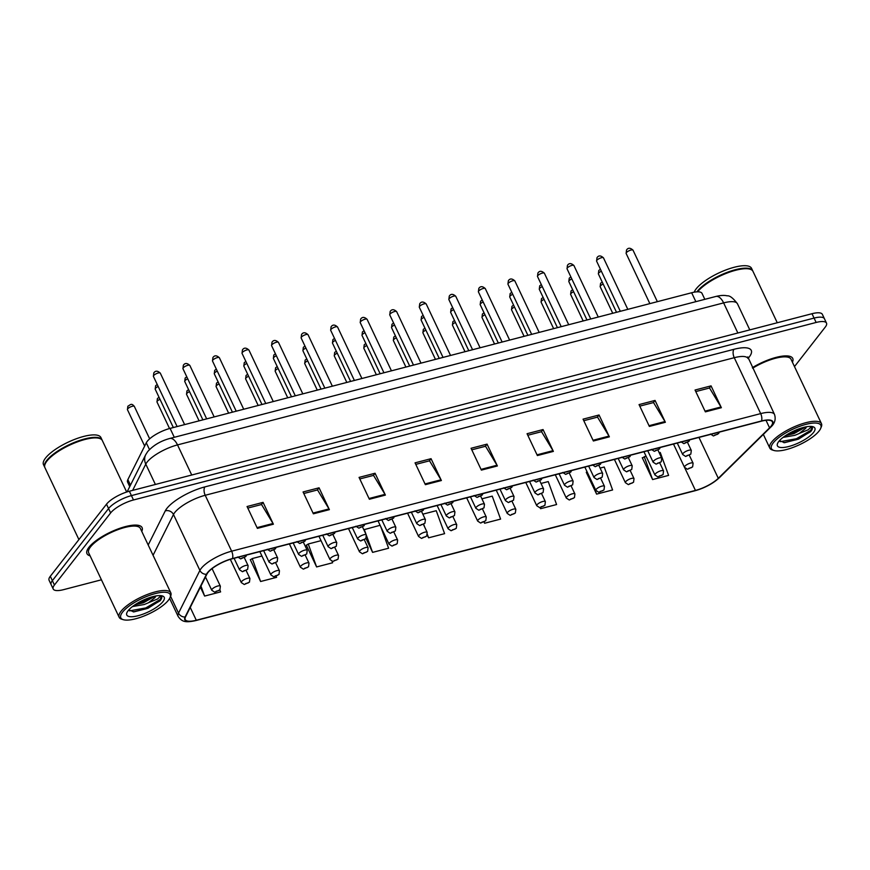 <?xml version="1.0" encoding="UTF-8"?>
<svg xmlns="http://www.w3.org/2000/svg" width="870" height="870" viewBox="0 0 870 870"><rect width="100%" height="100%" fill="white"/><g stroke="black" fill="none" stroke-linecap="round" stroke-linejoin="round"><path stroke-width="1.3" d="M129.728 486.635L127.596 482.121A19.053 5.883 -25.3 0 1 127.868 479.598L146.291 442.808A19.053 5.883 -25.3 0 1 147.237 441.34A19.053 5.883 -25.3 0 1 170.085 428.388L691.65 292.755A19.053 5.883 -25.3 0 1 702.025 293.407L704.82 299.334M88.936 547.306A30.483 9.418 154.7 0 0 86.978 553.679A30.483 9.418 154.7 0 0 90.099 555.821A30.483 9.418 154.7 0 1 86.978 553.679A30.483 9.418 154.7 0 1 88.936 547.306A30.483 9.418 154.7 0 1 118.135 528.916A30.483 9.418 154.7 0 1 142.093 527.622A30.483 9.418 154.7 0 0 118.135 528.916A30.483 9.418 154.7 0 0 88.936 547.306M207.919 572.59A20.325 6.275 -25.3 0 1 232.29 558.779L761.337 421.2A20.325 6.275 -25.3 0 1 772.397 421.885A20.325 6.275 -25.3 0 1 769.569 427.833L718.294 478.315A20.325 6.275 -25.3 0 1 695.445 490.43L196.294 620.245A20.325 6.275 -25.3 0 1 185.234 619.549A20.325 6.275 -25.3 0 1 185.527 616.863L206.908 574.156A20.325 6.275 -25.3 0 1 207.919 572.59M207.484 572.699A20.826 6.438 154.7 0 0 206.451 574.298L185.082 617.015A20.826 6.438 154.7 0 0 196.109 620.473L695.26 490.669A20.826 6.438 154.7 0 0 718.674 478.25L769.95 427.757A20.826 6.438 154.7 0 0 761.522 420.96L232.475 558.54A20.826 6.438 154.7 0 0 207.484 572.699M53.211 589.001L49.079 580.268A19.053 5.883 154.7 0 1 50.308 576.277L106.51 504.187A19.053 5.883 154.7 0 1 129.358 491.235L812.004 313.711A19.053 5.883 154.7 0 1 822.367 314.364L824.434 318.735A19.053 5.883 154.7 0 0 814.07 318.083L131.424 495.606A19.053 5.883 154.7 0 0 108.565 508.558L52.363 580.649A19.053 5.883 154.7 0 0 51.145 584.629A19.053 5.883 154.7 0 1 52.363 580.649L108.565 508.558A19.053 5.883 154.7 0 1 131.424 495.606L814.07 318.083A19.053 5.883 154.7 0 1 824.434 318.735L826.5 323.096A19.053 5.883 154.7 0 0 816.136 322.455L133.491 499.978A19.053 5.883 154.7 0 0 110.631 512.93L54.429 585.021A19.053 5.883 154.7 0 0 53.211 589.001A19.053 5.883 154.7 0 0 63.575 589.653L101.431 579.801M695.772 391.576L709.529 387.998L720.98 406.986A5.079 2.523 75.4 0 1 721.371 407.704L711.051 385.867L695.043 390.032L705.374 411.869L721.371 407.704M709.344 388.042L711.051 385.867M639.776 406.138L653.522 402.56L664.984 421.548A5.079 2.523 75.4 0 1 665.376 422.276L655.045 400.428L639.048 404.594L649.368 426.43L665.376 422.276M653.348 402.603L655.045 400.428M583.781 420.699L597.527 417.121L608.989 436.109A5.079 2.523 75.4 0 1 609.37 436.838L599.049 414.99L583.052 419.155L593.373 440.992L609.37 436.838M597.353 417.176L599.049 414.99M527.785 435.261L541.531 431.683L552.994 450.671A5.079 2.523 75.4 0 1 553.374 451.399L543.054 429.552L527.057 433.717L537.377 455.554L553.374 451.399M541.357 431.737L543.054 429.552M247.787 508.08L261.544 504.502L272.995 523.49A5.079 2.523 75.4 0 1 273.387 524.208L263.066 502.371L247.058 506.525L257.389 528.373L273.387 524.208M261.359 504.546L263.066 502.371M303.793 493.507L317.539 489.94L329.001 508.928A5.079 2.523 75.4 0 1 329.382 509.646L319.062 487.809L303.065 491.963L313.385 513.811L329.382 509.646M317.365 489.984L319.062 487.809M359.788 478.946L373.534 475.379L384.997 494.356A5.079 2.523 75.4 0 1 385.377 495.084L375.057 473.247L359.06 477.402L369.38 499.249L385.377 495.084M373.36 475.422L375.057 473.247M415.784 464.384L429.53 460.817L440.992 479.794A5.079 2.523 75.4 0 1 441.384 480.523L431.052 458.686L415.055 462.84L425.376 484.677L441.384 480.523M429.356 460.861L431.052 458.686M471.779 449.823L485.536 446.256L496.987 465.232A5.079 2.523 75.4 0 1 497.379 465.961L487.059 444.124L471.051 448.278L481.382 470.115L497.379 465.961M485.351 446.299L487.059 444.124M141.767 531.407A30.483 9.418 154.7 0 0 142.093 527.622A30.483 9.418 154.7 0 1 141.767 531.407M792.407 362.203A30.483 9.418 154.7 0 0 792.733 358.418A30.483 9.418 154.7 0 0 752.376 367.651A30.483 9.418 154.7 0 1 792.733 358.418A30.483 9.418 154.7 0 1 792.407 362.203M794.484 366.585L825.271 327.076A19.053 5.883 154.7 0 0 826.5 323.096M540.118 507.678L540.596 508.689L556.593 504.535L548.231 481.578L541.02 483.448M586.913 472.127L586.271 472.29L596.592 494.127L612.6 489.962L604.226 467.016L600.115 468.082M642.908 457.566L642.267 457.729L652.598 479.566L668.595 475.401L660.232 452.454L659.199 452.715M365.987 538.389L372.599 552.374L388.607 548.22L380.69 526.513M306.914 544.935L306.283 545.098L316.604 566.936L332.601 562.781L332.068 561.313M250.919 559.497L250.288 559.66L260.608 581.508L276.606 577.343L276.258 576.364M200.394 587.152L204.613 596.07L220.61 591.904L219.871 589.871M484.057 522.109L484.601 523.251L500.598 519.096L492.235 496.139L481.926 498.814M427.29 535.039L428.605 537.812L444.603 533.658L436.24 510.701L422.831 514.181M428.605 537.812L427.42 534.582M424.745 527.22L423.701 524.349M380.114 525.295L363.823 529.721M372.599 552.374L366.574 535.833M366.107 534.55L364.236 529.428M321.03 540.661L308.241 543.989L306.381 545.316M316.604 566.936L308.241 543.989M261.935 556.028L252.246 558.551L250.386 559.878M260.608 581.508L252.246 558.551M204.613 596.07L200.959 586.043M484.601 523.251L484.166 522.054M540.596 508.689L540.226 507.678M587.141 471.953L586.38 472.508M596.592 494.127L593.122 484.59M646.029 456.141L642.375 457.946M652.598 479.566L644.224 456.609M168.432 600.202A27.307 8.439 154.7 0 0 170.02 597.614A27.307 8.439 154.7 0 0 152.761 594.297A27.307 8.439 154.7 0 0 122.572 612.132A27.307 8.439 154.7 0 0 123.333 619.69A27.307 8.439 154.7 0 0 146.388 615.025A27.307 8.439 154.7 0 0 168.432 600.202M170.02 597.614L170.65 596.124A28.579 8.83 154.7 0 0 170.825 592.872A28.579 8.83 154.7 0 0 148.368 594.079A28.579 8.83 154.7 0 0 120.984 611.316A28.579 8.83 154.7 0 0 119.157 617.287A28.579 8.83 154.7 0 0 121.778 619.222L123.333 619.69M170.825 592.872L140.364 528.438A28.579 8.83 154.7 0 0 117.918 529.656A28.579 8.83 154.7 0 0 90.534 546.893A28.579 8.83 154.7 0 0 88.697 552.863L119.157 617.287M126.672 492.028L102.334 440.546A31.755 9.809 154.7 0 0 99.408 438.393A31.755 9.809 154.7 0 0 72.591 443.809A31.755 9.809 154.7 0 0 46.958 461.046A31.755 9.809 154.7 0 0 45.109 464.058A31.755 9.809 154.7 0 0 44.925 467.679L78.909 539.585M99.213 438.339A31.429 9.711 154.7 0 0 99.028 438.284A31.429 9.711 154.7 0 0 72.471 443.646A31.429 9.711 154.7 0 0 47.1 460.698A31.429 9.711 154.7 0 0 45.273 463.688A31.429 9.711 154.7 0 0 45.197 463.873M102.181 440.274A31.755 9.809 154.7 0 0 102.073 439.992A31.755 9.809 154.7 0 0 77.126 441.34A31.755 9.809 154.7 0 0 46.697 460.502A31.755 9.809 154.7 0 0 44.664 467.136A31.755 9.809 154.7 0 0 44.805 467.397M102.073 439.992L100.909 437.534A31.755 9.809 154.7 0 0 75.962 438.882A31.755 9.809 154.7 0 0 45.544 458.044A31.755 9.809 154.7 0 0 43.5 464.678L44.664 467.136M132.414 606.586L144.3 604.498L148.531 602.725L154.98 597.57L155.904 595.972M154.969 596.146L143.485 602.769L134.839 604.857M128.814 609.859L133.882 611.893L147.987 608.271L160.417 600.376C162.07 598.212 162.244 596.646 160.939 595.678L157.644 598.951L148.911 602.529M128.118 610.696A20.706 6.394 154.7 0 0 126.911 612.665A20.706 6.394 154.7 0 0 139.994 615.177A20.706 6.394 154.7 0 0 162.897 601.649A20.706 6.394 154.7 0 0 162.32 595.928A20.706 6.394 154.7 0 0 144.833 599.452A20.706 6.394 154.7 0 0 128.118 610.696M161.526 596.265L160.939 595.678M161.559 596.341L160.036 599.571L145.801 607.934L129.521 610.87M150.064 597.462L139.298 602.149M160.004 600.876L146.203 608.804L133.251 611.893M153.522 596.472L142.93 601.866L136.101 604.03M819.083 431.009A27.307 8.439 154.7 0 0 820.671 428.41A27.307 8.439 154.7 0 0 803.412 425.093A27.307 8.439 154.7 0 0 773.212 442.928A27.307 8.439 154.7 0 0 773.974 450.486A27.307 8.439 154.7 0 0 797.04 445.821A27.307 8.439 154.7 0 0 819.083 431.009M820.671 428.41L821.291 426.92A28.579 8.83 154.7 0 0 821.465 423.668A28.579 8.83 154.7 0 0 799.008 424.875A28.579 8.83 154.7 0 0 771.636 442.112A28.579 8.83 154.7 0 0 769.798 448.094A28.579 8.83 154.7 0 0 772.429 450.018L773.974 450.486M821.465 423.668L791.015 359.234A28.579 8.83 154.7 0 0 752.648 368.217M777.269 322.748L752.974 271.342A31.755 9.809 154.7 0 0 750.049 269.189A31.755 9.809 154.7 0 0 723.253 274.605A31.755 9.809 154.7 0 0 697.62 291.82M749.853 269.134A31.429 9.711 154.7 0 0 749.668 269.08A31.429 9.711 154.7 0 0 723.122 274.442A31.429 9.711 154.7 0 0 697.74 291.504A31.429 9.711 154.7 0 0 697.49 291.82M752.833 271.07A31.755 9.809 154.7 0 0 752.713 270.787A31.755 9.809 154.7 0 0 727.766 272.136A31.755 9.809 154.7 0 0 697.348 291.298A31.755 9.809 154.7 0 0 696.935 291.852M752.713 270.787L751.549 268.341A31.755 9.809 154.7 0 0 726.602 269.689A31.755 9.809 154.7 0 0 696.185 288.84A31.755 9.809 154.7 0 0 694.206 292.19M783.065 437.392L794.941 435.304L799.182 433.532L805.62 428.377L806.544 426.768M805.62 426.942L794.125 433.564L785.479 435.652M779.466 440.655L784.533 442.689L798.627 439.067L811.068 431.172C812.711 429.008 812.885 427.442 811.579 426.474L808.295 429.747L799.552 433.325M778.759 441.492A20.706 6.394 154.7 0 0 777.552 443.461A20.706 6.394 154.7 0 0 790.645 445.973A20.706 6.394 154.7 0 0 813.537 432.444A20.706 6.394 154.7 0 0 812.961 426.724A20.706 6.394 154.7 0 0 795.474 430.248A20.706 6.394 154.7 0 0 778.759 441.492M812.167 427.061L811.579 426.474M812.21 427.148L810.677 430.367L796.441 438.73L780.172 441.666M800.704 428.268L789.938 432.955M810.655 431.672L796.855 439.6L783.892 442.689M804.163 427.268L793.57 432.673L786.741 434.826M149.477 449.562L146.291 442.808M174.294 437.295L170.085 428.388M130.489 485.134L127.868 479.598M695.859 301.662L691.65 292.755M148.194 545.001L165.246 510.918A31.755 9.809 -25.3 0 1 204.918 486.885L733.965 349.305A6.351 3.154 -104.6 0 0 734.258 357.7L205.211 495.28A25.404 7.852 154.7 0 0 174.739 512.55A25.404 7.852 154.7 0 0 173.478 514.496L153.066 555.299M733.965 349.305A31.755 9.809 -25.3 0 1 749.211 357.026A31.755 9.809 -25.3 0 1 748.026 358.429M748.091 358.57A25.404 7.852 154.7 0 0 734.258 357.7L760.684 413.609A25.404 7.852 -25.3 0 1 774.518 414.479L747.819 356.896L747.406 357.7M195.609 620.604A6.351 3.154 -104.6 0 0 195.87 620.56C185.451 622.811 182.113 621.985 178.165 616.471A25.404 7.852 -25.3 0 1 178.535 613.122L199.904 570.415A25.404 7.852 -25.3 0 1 201.166 568.458A25.404 7.852 -25.3 0 1 231.637 551.188A6.351 3.154 75.4 0 1 232.475 558.54M206.451 574.298A6.351 5.622 26.6 0 1 199.904 570.415L173.478 514.496A6.351 5.622 -153.4 0 0 165.246 510.918M695.26 490.669A6.351 3.154 75.4 0 1 695.021 490.756L195.87 620.56A6.351 3.154 -104.6 0 0 196.109 620.473M718.674 478.25A6.351 4.524 45.4 0 0 719.294 477.771C712.813 483.666 704.722 487.994 695.021 490.756A6.351 3.154 75.4 0 1 694.771 490.8M170.574 596.287L178.535 613.122A6.351 5.622 26.6 0 0 185.082 617.015M769.95 427.757A6.351 4.524 45.4 0 0 770.57 427.29C774.746 423.603 776.062 419.329 774.518 414.479M761.522 420.96A6.351 3.154 -104.6 0 0 760.684 413.609L231.637 551.188L205.211 495.28A6.351 3.154 -104.6 0 1 204.918 486.885M816.136 322.455L812.004 313.711M133.491 499.978L129.358 491.235M110.631 512.93L106.51 504.187M54.429 585.021L50.308 576.277M695.445 490.43L684.668 467.647M718.294 478.315L698.958 437.414M769.569 427.833L766.013 420.308M196.294 620.245L190.247 607.445M496.987 465.232L481.034 469.387M440.992 479.794L425.028 483.948M384.997 494.356L369.032 498.51M329.001 508.928L313.037 513.072M272.995 523.49L257.041 527.633M552.994 450.671L537.029 454.825M608.989 436.109L593.025 440.263M664.984 421.548L649.02 425.702M720.98 406.986L705.026 411.14M737.858 332.992L723.622 302.89A12.702 6.307 -104.6 0 0 715.858 296.463C720.588 295.321 724.351 295.115 727.146 295.833C729.712 295.441 733.138 298.084 737.445 303.76A25.404 7.852 154.7 0 0 723.622 302.89L177.513 444.907A25.404 7.852 154.7 0 0 147.041 462.177A25.404 7.852 154.7 0 0 145.779 464.134L155.393 484.47M191.737 475.02L177.513 444.907A12.702 6.307 -104.6 0 0 169.748 438.48L715.858 296.463M127.096 491.887L145.714 454.695A12.702 11.234 26.6 0 0 145.779 464.134L132.631 490.386M153.642 375.579A3.806 1.174 154.7 0 0 153.403 376.373L153.805 372.936C155.404 370.555 157.568 370.609 160.287 373.121A3.806 1.174 154.7 0 0 157.296 373.284A3.806 1.174 154.7 0 0 153.642 375.579M241.969 558.007L244.644 557.311L241.969 558.007M158.177 386.465A3.806 1.174 154.7 0 0 155.447 388.379A3.806 1.174 154.7 0 0 155.197 389.173L173.337 427.54M239.815 568.773A4.763 1.468 -25.3 0 1 244.372 565.891A4.763 1.468 -25.3 0 1 248.124 565.696L247.645 569.339L242.48 571.71L239.511 569.763A4.763 1.468 -25.3 0 1 239.815 568.773M246.438 570.111L243.774 570.807L246.438 570.111M127.444 409.661L127.857 406.225C130.5 404.844 131.348 402.734 134.339 406.41A3.806 1.174 154.7 0 0 131.348 406.573A3.806 1.174 154.7 0 0 127.694 408.867A3.806 1.174 154.7 0 0 127.444 409.661L144.659 446.071M212.062 589.262A4.763 1.468 -25.3 0 1 216.63 586.38A4.763 1.468 -25.3 0 1 220.371 586.184L219.903 589.827L214.738 592.198L211.758 590.251A4.763 1.468 -25.3 0 1 212.062 589.262M218.685 590.6L216.021 591.295L218.685 590.6M183.189 367.89A3.806 1.174 154.7 0 0 182.95 368.695L183.352 365.248C184.951 362.866 187.115 362.931 189.834 365.433A3.806 1.174 154.7 0 0 186.843 365.596A3.806 1.174 154.7 0 0 183.189 367.89M271.516 550.318L274.191 549.622L271.516 550.318M212.737 360.213A3.806 1.174 154.7 0 0 212.498 361.006L212.9 357.57C214.498 355.188 216.652 355.243 219.381 357.755A3.806 1.174 154.7 0 0 216.391 357.907A3.806 1.174 154.7 0 0 212.737 360.213M301.063 542.641L303.728 541.945L301.063 542.641M242.284 352.524A3.806 1.174 154.7 0 0 242.034 353.329L242.447 349.881C244.046 347.5 246.199 347.565 248.929 350.066A3.806 1.174 154.7 0 0 245.938 350.229A3.806 1.174 154.7 0 0 242.284 352.524M330.611 534.952L333.275 534.256L330.611 534.952M271.832 344.846A3.806 1.174 154.7 0 0 271.581 345.64L271.995 342.204C273.582 339.822 275.746 339.876 278.476 342.388A3.806 1.174 154.7 0 0 275.475 342.541A3.806 1.174 154.7 0 0 271.832 344.846M360.158 527.263L362.823 526.578L360.158 527.263M187.724 378.787A3.806 1.174 154.7 0 0 184.984 380.701A3.806 1.174 154.7 0 0 184.744 381.495L202.884 419.862M269.363 561.085A4.763 1.468 -25.3 0 1 273.919 558.214A4.763 1.468 -25.3 0 1 277.66 558.007L277.193 561.65L272.027 564.021L269.058 562.085A4.763 1.468 -25.3 0 1 269.363 561.085M275.986 562.433L273.31 563.118L275.986 562.433M217.261 371.099A3.806 1.174 154.7 0 0 214.531 373.012A3.806 1.174 154.7 0 0 214.292 373.806L232.42 412.173M298.899 553.407A4.763 1.468 -25.3 0 1 303.467 550.525A4.763 1.468 -25.3 0 1 307.208 550.329L306.74 553.972L301.575 556.343L298.595 554.397A4.763 1.468 -25.3 0 1 298.899 553.407M305.533 554.745L302.858 555.441L305.533 554.745M246.808 363.421A3.806 1.174 154.7 0 0 244.078 365.335A3.806 1.174 154.7 0 0 243.839 366.129L261.968 404.496M328.447 545.718A4.763 1.468 -25.3 0 1 333.014 542.847A4.763 1.468 -25.3 0 1 336.755 542.641L336.288 546.284L331.122 548.655L328.142 546.719A4.763 1.468 -25.3 0 1 328.447 545.718M335.07 547.067L332.405 547.752L335.07 547.067M301.379 337.158A3.806 1.174 154.7 0 0 301.129 337.951L301.542 334.515C303.13 332.133 305.294 332.199 308.024 334.7A3.806 1.174 154.7 0 0 305.022 334.863A3.806 1.174 154.7 0 0 301.379 337.158M389.706 519.586L392.37 518.89L389.706 519.586M330.915 329.48A3.806 1.174 154.7 0 0 330.676 330.274L331.078 326.826C332.677 324.445 334.841 324.51 337.56 327.022A3.806 1.174 154.7 0 0 334.569 327.174A3.806 1.174 154.7 0 0 330.915 329.48M419.253 511.897L421.917 511.212L419.253 511.897M360.463 321.791A3.806 1.174 154.7 0 0 360.224 322.585L360.626 319.149C362.224 316.767 364.389 316.832 367.107 319.333A3.806 1.174 154.7 0 0 364.117 319.497A3.806 1.174 154.7 0 0 360.463 321.791M448.789 504.219L451.465 503.523L448.789 504.219M276.356 355.732A3.806 1.174 154.7 0 0 273.626 357.646A3.806 1.174 154.7 0 0 273.376 358.44L291.515 396.807M357.994 538.041A4.763 1.468 -25.3 0 1 362.562 535.159A4.763 1.468 -25.3 0 1 366.303 534.963L365.835 538.606L360.669 540.977L357.69 539.03A4.763 1.468 -25.3 0 1 357.994 538.041M364.617 539.378L361.953 540.074L364.617 539.378M305.903 348.054A3.806 1.174 154.7 0 0 303.173 349.968A3.806 1.174 154.7 0 0 302.923 350.762L321.063 389.129M387.541 530.352A4.763 1.468 -25.3 0 1 392.109 527.481A4.763 1.468 -25.3 0 1 395.85 527.274L395.382 530.917L390.217 533.288L387.237 531.352A4.763 1.468 -25.3 0 1 387.541 530.352M394.164 531.7L391.5 532.386L394.164 531.7M335.45 340.366A3.806 1.174 154.7 0 0 332.721 342.28A3.806 1.174 154.7 0 0 332.471 343.074L350.61 381.441M417.089 522.674A4.763 1.468 -25.3 0 1 421.645 519.792A4.763 1.468 -25.3 0 1 425.397 519.597L424.93 523.229L419.753 525.611L416.784 523.664A4.763 1.468 -25.3 0 1 417.089 522.674M423.712 524.012L421.047 524.708L423.712 524.012M390.01 314.113A3.806 1.174 154.7 0 0 389.771 314.907L390.173 311.46C391.772 309.078 393.925 309.144 396.655 311.645A3.806 1.174 154.7 0 0 393.664 311.808A3.806 1.174 154.7 0 0 390.01 314.113M478.337 496.531L481.001 495.846L478.337 496.531M419.558 306.425A3.806 1.174 154.7 0 0 419.307 307.219L419.721 303.782C421.319 301.401 423.472 301.466 426.202 303.967A3.806 1.174 154.7 0 0 423.212 304.13A3.806 1.174 154.7 0 0 419.558 306.425M507.884 488.853L510.549 488.157L507.884 488.853M449.105 298.747A3.806 1.174 154.7 0 0 448.855 299.541L449.268 296.094C450.856 293.712 453.02 293.777 455.749 296.278A3.806 1.174 154.7 0 0 452.759 296.442A3.806 1.174 154.7 0 0 449.105 298.747M537.432 481.164L540.096 480.479L537.432 481.164M478.652 291.058A3.806 1.174 154.7 0 0 478.402 291.852L478.815 288.416C480.403 286.034 482.567 286.099 485.297 288.601A3.806 1.174 154.7 0 0 482.295 288.764A3.806 1.174 154.7 0 0 478.652 291.058M566.979 473.487L569.643 472.791L566.979 473.487M508.2 283.381A3.806 1.174 154.7 0 0 507.949 284.175L508.352 280.727C509.95 278.346 512.115 278.411 514.844 280.912A3.806 1.174 154.7 0 0 511.843 281.075A3.806 1.174 154.7 0 0 508.2 283.381M596.526 465.798L599.191 465.102L596.526 465.798M364.998 332.688A3.806 1.174 154.7 0 0 362.257 334.602A3.806 1.174 154.7 0 0 362.018 335.396L380.157 373.763M446.636 514.986A4.763 1.468 -25.3 0 1 451.193 512.115A4.763 1.468 -25.3 0 1 454.934 511.908L454.466 515.551L449.301 517.922L446.332 515.975A4.763 1.468 -25.3 0 1 446.636 514.986M453.259 516.323L450.595 517.019L453.259 516.323M394.534 324.999A3.806 1.174 154.7 0 0 391.804 326.913A3.806 1.174 154.7 0 0 391.565 327.707L409.694 366.074M476.184 507.297A4.763 1.468 -25.3 0 1 480.74 504.426A4.763 1.468 -25.3 0 1 484.481 504.23L484.014 507.862L478.848 510.244L475.868 508.297A4.763 1.468 -25.3 0 1 476.184 507.297M482.806 508.645L480.131 509.341L482.806 508.645M424.081 317.322A3.806 1.174 154.7 0 0 421.352 319.236A3.806 1.174 154.7 0 0 421.113 320.029L439.241 358.396M505.72 499.619A4.763 1.468 -25.3 0 1 510.288 496.748A4.763 1.468 -25.3 0 1 514.029 496.542L513.561 500.185L508.395 502.555L505.416 500.609A4.763 1.468 -25.3 0 1 505.72 499.619M512.343 500.957L509.679 501.653L512.343 500.957M453.629 309.633A3.806 1.174 154.7 0 0 450.899 311.547A3.806 1.174 154.7 0 0 450.649 312.341L468.789 350.708M535.267 491.931A4.763 1.468 -25.3 0 1 539.835 489.06A4.763 1.468 -25.3 0 1 543.576 488.864L543.108 492.496L537.943 494.878L534.963 492.931A4.763 1.468 -25.3 0 1 535.267 491.931M541.89 493.279L539.226 493.975L541.89 493.279M483.176 301.955A3.806 1.174 154.7 0 0 480.447 303.858A3.806 1.174 154.7 0 0 480.196 304.663L498.336 343.03M564.815 484.253A4.763 1.468 -25.3 0 1 569.382 481.382A4.763 1.468 -25.3 0 1 573.123 481.175L572.656 484.818L567.49 487.189L564.51 485.242A4.763 1.468 -25.3 0 1 564.815 484.253M571.438 485.59L568.773 486.286L571.438 485.59M537.736 275.692A3.806 1.174 154.7 0 0 537.497 276.486L537.899 273.049C539.498 270.668 541.662 270.722 544.381 273.234A3.806 1.174 154.7 0 0 541.39 273.397A3.806 1.174 154.7 0 0 537.736 275.692M626.063 458.12L628.738 457.424L626.063 458.12M567.283 268.014A3.806 1.174 154.7 0 0 567.044 268.808L567.447 265.361C569.045 262.979 571.209 263.044 573.928 265.546A3.806 1.174 154.7 0 0 570.938 265.709A3.806 1.174 154.7 0 0 567.283 268.014M655.61 450.432L658.275 449.736L655.61 450.432M596.831 260.326A3.806 1.174 154.7 0 0 596.592 261.12L596.994 257.683C598.593 255.301 600.746 255.356 603.475 257.868A3.806 1.174 154.7 0 0 600.485 258.031A3.806 1.174 154.7 0 0 596.831 260.326M685.158 442.754L687.822 442.058L685.158 442.754M626.378 252.648A3.806 1.174 154.7 0 0 626.128 253.442L626.541 249.994C628.14 247.613 630.293 247.678 633.023 250.179A3.806 1.174 154.7 0 0 630.032 250.342A3.806 1.174 154.7 0 0 626.378 252.648M714.705 435.065L717.369 434.369L714.705 435.065M512.724 294.267A3.806 1.174 154.7 0 0 509.994 296.181A3.806 1.174 154.7 0 0 509.744 296.974L527.883 335.341M594.362 476.564A4.763 1.468 -25.3 0 1 598.93 473.693A4.763 1.468 -25.3 0 1 602.671 473.497L602.203 477.13L597.037 479.511L594.058 477.565A4.763 1.468 -25.3 0 1 594.362 476.564M600.985 477.913L598.321 478.609L600.985 477.913M542.271 286.589A3.806 1.174 154.7 0 0 539.541 288.492A3.806 1.174 154.7 0 0 539.291 289.297L557.431 327.664M623.91 468.887A4.763 1.468 -25.3 0 1 628.466 466.015A4.763 1.468 -25.3 0 1 632.207 465.809L631.74 469.452L626.574 471.823L623.605 469.876A4.763 1.468 -25.3 0 1 623.91 468.887M630.532 470.224L627.868 470.92L630.532 470.224M571.807 278.9A3.806 1.174 154.7 0 0 569.078 280.814A3.806 1.174 154.7 0 0 568.839 281.608L586.978 319.975M653.457 461.198A4.763 1.468 -25.3 0 1 658.014 458.327A4.763 1.468 -25.3 0 1 661.755 458.131L661.287 461.763L656.121 464.145L653.142 462.198A4.763 1.468 -25.3 0 1 653.457 461.198M660.08 462.546L657.405 463.242L660.08 462.546M601.355 271.222A3.806 1.174 154.7 0 0 598.625 273.126A3.806 1.174 154.7 0 0 598.386 273.93L616.515 312.297M682.993 453.52A4.763 1.468 -25.3 0 1 687.561 450.649A4.763 1.468 -25.3 0 1 691.302 450.442L690.834 454.086L685.669 456.456L682.689 454.51A4.763 1.468 -25.3 0 1 682.993 453.52M689.616 454.858L686.952 455.554L689.616 454.858M159.971 399.276A3.806 1.174 154.7 0 0 157.242 401.19A3.806 1.174 154.7 0 0 156.992 401.983L169.541 428.529M241.61 581.573A4.763 1.468 -25.3 0 1 246.177 578.702A4.763 1.468 -25.3 0 1 249.918 578.496L249.451 582.139L244.285 584.51L241.305 582.574A4.763 1.468 -25.3 0 1 241.61 581.573M248.233 582.922L245.568 583.607L248.233 582.922M189.519 391.587A3.806 1.174 154.7 0 0 186.789 393.501A3.806 1.174 154.7 0 0 186.539 394.295L199.089 420.852M271.157 573.895A4.763 1.468 -25.3 0 1 275.714 571.014A4.763 1.468 -25.3 0 1 279.466 570.818L278.987 574.45L273.822 576.832L270.853 574.885A4.763 1.468 -25.3 0 1 271.157 573.895M277.78 575.233L275.116 575.929L277.78 575.233M219.066 383.909A3.806 1.174 154.7 0 0 216.325 385.823A3.806 1.174 154.7 0 0 216.086 386.617L228.636 413.163M300.705 566.207A4.763 1.468 -25.3 0 1 305.261 563.336A4.763 1.468 -25.3 0 1 309.002 563.129L308.535 566.772L303.369 569.143L300.4 567.196A4.763 1.468 -25.3 0 1 300.705 566.207M307.327 567.544L304.663 568.24L307.327 567.544M248.602 376.221A3.806 1.174 154.7 0 0 245.873 378.135A3.806 1.174 154.7 0 0 245.634 378.928L258.183 405.485M330.241 558.518A4.763 1.468 -25.3 0 1 334.809 555.647A4.763 1.468 -25.3 0 1 338.55 555.451L338.082 559.084L332.916 561.465L329.937 559.519A4.763 1.468 -25.3 0 1 330.241 558.518M336.875 559.867L334.2 560.563L336.875 559.867M278.15 368.543A3.806 1.174 154.7 0 0 275.42 370.457A3.806 1.174 154.7 0 0 275.181 371.251L287.731 397.797M359.788 550.84A4.763 1.468 -25.3 0 1 364.356 547.969A4.763 1.468 -25.3 0 1 368.097 547.763L367.629 551.406L362.464 553.777L359.484 551.83A4.763 1.468 -25.3 0 1 359.788 550.84M366.411 552.178L363.747 552.874L366.411 552.178M307.697 360.854A3.806 1.174 154.7 0 0 304.968 362.768A3.806 1.174 154.7 0 0 304.717 363.562L317.267 390.108M389.336 543.152A4.763 1.468 -25.3 0 1 393.903 540.281A4.763 1.468 -25.3 0 1 397.644 540.085L397.177 543.717L392.011 546.099L389.031 544.152A4.763 1.468 -25.3 0 1 389.336 543.152M395.959 544.5L393.294 545.196L395.959 544.5M337.245 353.176A3.806 1.174 154.7 0 0 334.515 355.08A3.806 1.174 154.7 0 0 334.265 355.884L346.815 382.43M418.883 535.474A4.763 1.468 -25.3 0 1 423.451 532.603A4.763 1.468 -25.3 0 1 427.192 532.396L426.724 536.04L421.558 538.41L418.579 536.464A4.763 1.468 -25.3 0 1 418.883 535.474M425.506 536.812L422.842 537.508L425.506 536.812M366.792 345.488A3.806 1.174 154.7 0 0 364.062 347.402A3.806 1.174 154.7 0 0 363.812 348.196L376.362 374.742M448.431 527.785A4.763 1.468 -25.3 0 1 452.987 524.914A4.763 1.468 -25.3 0 1 456.739 524.719L456.271 528.351L451.095 530.733L448.126 528.786A4.763 1.468 -25.3 0 1 448.431 527.785M455.053 529.134L452.389 529.83L455.053 529.134M396.339 337.81A3.806 1.174 154.7 0 0 393.599 339.713A3.806 1.174 154.7 0 0 393.36 340.518L405.909 367.064M477.978 520.108A4.763 1.468 -25.3 0 1 482.535 517.237A4.763 1.468 -25.3 0 1 486.276 517.03L485.808 520.673L480.642 523.044L477.673 521.097A4.763 1.468 -25.3 0 1 477.978 520.108M484.601 521.445L481.936 522.141L484.601 521.445M425.876 330.121A3.806 1.174 154.7 0 0 423.146 332.035A3.806 1.174 154.7 0 0 422.907 332.829L435.457 359.375M507.525 512.419A4.763 1.468 -25.3 0 1 512.082 509.548A4.763 1.468 -25.3 0 1 515.823 509.341L515.355 512.985L510.19 515.366L507.21 513.42A4.763 1.468 -25.3 0 1 507.525 512.419M514.148 513.768L511.473 514.464L514.148 513.768M455.423 322.444A3.806 1.174 154.7 0 0 452.694 324.347A3.806 1.174 154.7 0 0 452.454 325.152L465.004 351.697M537.062 504.741A4.763 1.468 -25.3 0 1 541.629 501.87A4.763 1.468 -25.3 0 1 545.37 501.664L544.903 505.307L539.737 507.678L536.757 505.731A4.763 1.468 -25.3 0 1 537.062 504.741M543.685 506.079L541.02 506.775L543.685 506.079M484.971 314.755A3.806 1.174 154.7 0 0 482.241 316.669A3.806 1.174 154.7 0 0 481.991 317.463L494.541 344.009M566.609 497.053A4.763 1.468 -25.3 0 1 571.177 494.182A4.763 1.468 -25.3 0 1 574.918 493.975L574.45 497.618L569.284 499.989L566.305 498.053A4.763 1.468 -25.3 0 1 566.609 497.053M573.232 498.401L570.568 499.097L573.232 498.401M514.518 307.066A3.806 1.174 154.7 0 0 511.788 308.981A3.806 1.174 154.7 0 0 511.538 309.785L524.088 336.331M596.157 489.375A4.763 1.468 -25.3 0 1 600.724 486.504A4.763 1.468 -25.3 0 1 604.465 486.297L603.997 489.94L598.832 492.311L595.852 490.365A4.763 1.468 -25.3 0 1 596.157 489.375M602.779 490.713L600.115 491.409L602.779 490.713M544.065 299.389A3.806 1.174 154.7 0 0 541.336 301.303A3.806 1.174 154.7 0 0 541.086 302.097L553.635 328.642M625.704 481.686A4.763 1.468 -25.3 0 1 630.271 478.815A4.763 1.468 -25.3 0 1 634.012 478.609L633.545 482.252L628.379 484.623L625.399 482.687A4.763 1.468 -25.3 0 1 625.704 481.686M632.327 483.035L629.662 483.72L632.327 483.035M573.613 291.7A3.806 1.174 154.7 0 0 570.883 293.614A3.806 1.174 154.7 0 0 570.633 294.408L583.183 320.965M655.251 474.009A4.763 1.468 -25.3 0 1 659.808 471.127A4.763 1.468 -25.3 0 1 663.549 470.931L663.081 474.574L657.916 476.945L654.947 474.998A4.763 1.468 -25.3 0 1 655.251 474.009M661.874 475.346L659.21 476.042L661.874 475.346M603.16 284.022A3.806 1.174 154.7 0 0 600.42 285.936A3.806 1.174 154.7 0 0 600.18 286.73L612.73 313.276M684.799 466.32A4.763 1.468 -25.3 0 1 689.355 463.449A4.763 1.468 -25.3 0 1 693.096 463.242L692.629 466.885L687.463 469.256L684.483 467.32A4.763 1.468 -25.3 0 1 684.799 466.32M691.422 467.668L688.746 468.354L691.422 467.668M719.294 477.771L770.57 427.29M178.165 616.471L169.628 598.419M145.714 454.695L147.683 451.595C153.305 445.309 160.667 440.938 169.748 438.48M737.445 303.76L749.799 329.893M153.403 376.373L177.121 426.561M237.717 556.963L240.685 558.899L245.851 556.528L246.558 555.071M160.287 373.121L184.625 424.603M157.231 384.486L155.61 385.736L155.197 389.173M244.383 557.8L248.124 565.696M234.095 558.312L239.511 569.763M134.339 406.41L149.662 438.828M212.073 568.621L220.371 586.184M205.483 576.984L211.758 590.251M182.95 368.695L206.668 418.872M267.253 549.274L270.233 551.221L275.399 548.85L276.105 547.382M189.834 365.433L214.172 416.926M212.498 361.006L236.216 411.195M296.8 541.597L299.78 543.532L304.946 541.162L305.653 539.694M219.381 357.755L243.72 409.237M242.034 353.329L265.763 403.506M326.348 533.908L329.328 535.855L334.493 533.484L335.2 532.016M248.929 350.066L273.267 401.559M271.581 345.64L295.311 395.828M355.895 526.23L358.875 528.166L364.041 525.795L364.737 524.327M278.476 342.388L302.814 393.871M186.778 376.797L185.147 378.048L184.744 381.495M273.93 550.123L277.66 558.007M263.643 550.623L269.058 562.085M216.325 369.119L214.694 370.37L214.292 373.806M303.478 542.434L307.208 550.329M293.179 542.945L298.595 554.397M245.873 361.431L244.242 362.681L243.839 366.129M333.025 534.756L336.755 542.641M322.726 535.257L328.142 546.719M763.338 434.413L769.798 448.094M301.129 337.951L324.847 388.14M385.443 518.542L388.411 520.488L393.588 518.118L394.284 516.649M308.024 334.7L332.362 386.193M330.676 330.274L354.394 380.462M414.99 510.864L417.959 512.8L423.124 510.429L423.831 508.961M337.56 327.022L361.909 378.504M360.224 322.585L383.942 372.773M444.526 503.175L447.506 505.122L452.672 502.751L453.379 501.283M367.107 319.333L391.446 370.827M275.42 353.753L273.789 355.003L273.376 358.44M362.572 527.068L366.303 534.963M352.274 527.579L357.69 539.03M304.968 346.064L303.336 347.315L302.923 350.762M392.12 519.39L395.85 527.274M381.821 519.89L387.237 531.352M334.515 338.387L332.884 339.637L332.471 343.074M421.667 511.701L425.397 519.597M411.369 512.212L416.784 523.664M389.771 314.907L413.489 365.096M474.074 495.498L477.054 497.433L482.219 495.063L482.926 493.594M396.655 311.645L420.993 363.138M419.307 307.219L443.037 357.407M503.621 487.809L506.601 489.756L511.767 487.385L512.473 485.917M426.202 303.967L450.54 355.46M448.855 299.541L472.584 349.729M533.169 480.131L536.148 482.067L541.314 479.696L542.021 478.228M455.749 296.278L480.088 347.772M478.402 291.852L502.131 342.04M562.716 472.443L565.696 474.389L570.861 472.008L571.557 470.55M485.297 288.601L509.635 340.094M507.949 284.175L531.668 334.363M592.263 464.754L595.232 466.701L600.398 464.33L601.105 462.862M514.844 280.912L539.183 332.405M364.051 330.698L362.42 331.948L362.018 335.396M451.204 504.013L454.934 511.908M440.916 504.524L446.332 515.975M393.599 323.02L391.968 324.271L391.565 327.707M480.751 496.335L484.481 504.23M470.452 496.835L475.868 508.297M423.146 315.331L421.515 316.582L421.113 320.029M510.298 488.646L514.029 496.542M500 489.157L505.416 500.609M452.694 307.654L451.062 308.904L450.649 312.341M539.846 480.969L543.576 488.864M529.547 481.469L534.963 492.931M482.241 299.965L480.61 301.216L480.196 304.663M569.393 473.28L573.123 481.175M559.095 473.791L564.51 485.242M537.497 276.486L561.215 326.674M621.8 457.076L624.78 459.023L629.945 456.641L630.652 455.184M544.381 273.234L568.719 324.728M567.044 268.808L590.763 318.985M651.347 449.388L654.327 451.334L659.493 448.963L660.199 447.495M573.928 265.546L598.266 317.039M596.592 261.12L620.31 311.308M680.895 441.71L683.874 443.656L689.04 441.275L689.747 439.818M603.475 257.868L627.814 309.35M626.128 253.442L649.857 303.619M710.442 434.021L713.422 435.968L718.587 433.597L719.294 432.129M633.023 250.179L657.361 301.672M511.788 292.287L510.157 293.538L509.744 296.974M598.941 465.602L602.671 473.497M588.642 466.102L594.058 477.565M541.325 284.599L539.694 285.849L539.291 289.297M628.477 457.914L632.207 465.809M618.189 458.425L623.605 469.876M570.872 276.921L569.241 278.172L568.839 281.608M658.024 450.236L661.755 458.131M647.726 450.736L653.142 462.198M600.42 269.232L598.788 270.483L598.386 273.93M687.572 442.547L691.302 450.442M677.273 443.058L682.689 454.51M159.036 397.285L157.405 398.536L156.992 401.983M246.188 570.611L249.918 578.496M230.322 559.334L241.305 582.574M188.572 389.608L186.952 390.858L186.539 394.295M275.725 562.923L279.466 570.818M259.847 551.613L270.853 574.885M218.12 381.919L216.489 383.17L216.086 386.617M305.272 555.234L309.002 563.129M289.395 543.924L300.4 567.196M247.667 374.241L246.036 375.492L245.634 378.928M334.819 547.556L338.55 555.451M318.942 536.246L329.937 559.519M277.215 366.553L275.583 367.803L275.181 371.251M364.367 539.868L368.097 547.763M348.489 528.558L359.484 551.83M306.762 358.875L305.131 360.126L304.717 363.562M393.914 532.19L397.644 540.085M378.026 520.88L389.031 544.152M336.309 351.186L334.678 352.437L334.265 355.884M423.462 524.501L427.192 532.396M407.573 513.191L418.579 536.464M365.857 343.509L364.226 344.759L363.812 348.196M453.009 516.823L456.739 524.719M437.121 505.513L448.126 528.786M395.393 335.82L393.762 337.071L393.36 340.518M482.546 509.135L486.276 517.03M466.668 497.825L477.673 521.097M424.941 328.142L423.309 329.393L422.907 332.829M512.093 501.457L515.823 509.341M496.215 490.147L507.21 513.42M454.488 320.454L452.857 321.704L452.454 325.152M541.64 493.768L545.37 501.664M525.763 482.458L536.757 505.731M484.035 312.776L482.404 314.026L481.991 317.463M571.188 486.091L574.918 493.975M555.299 474.781L566.305 498.053M513.583 305.087L511.951 306.338L511.538 309.785M600.735 478.402L604.465 486.297M584.847 467.092L595.852 490.365M543.13 297.409L541.499 298.66L541.086 302.097M630.282 470.724L634.012 478.609M614.394 459.403L625.399 482.687M572.667 289.721L571.035 290.971L570.633 294.408M659.819 463.036L663.549 470.931M643.941 451.726L654.947 474.998M602.214 282.032L600.583 283.283L600.18 286.73M689.366 455.358L693.096 463.242M673.489 444.037L684.483 467.32"/></g></svg>
